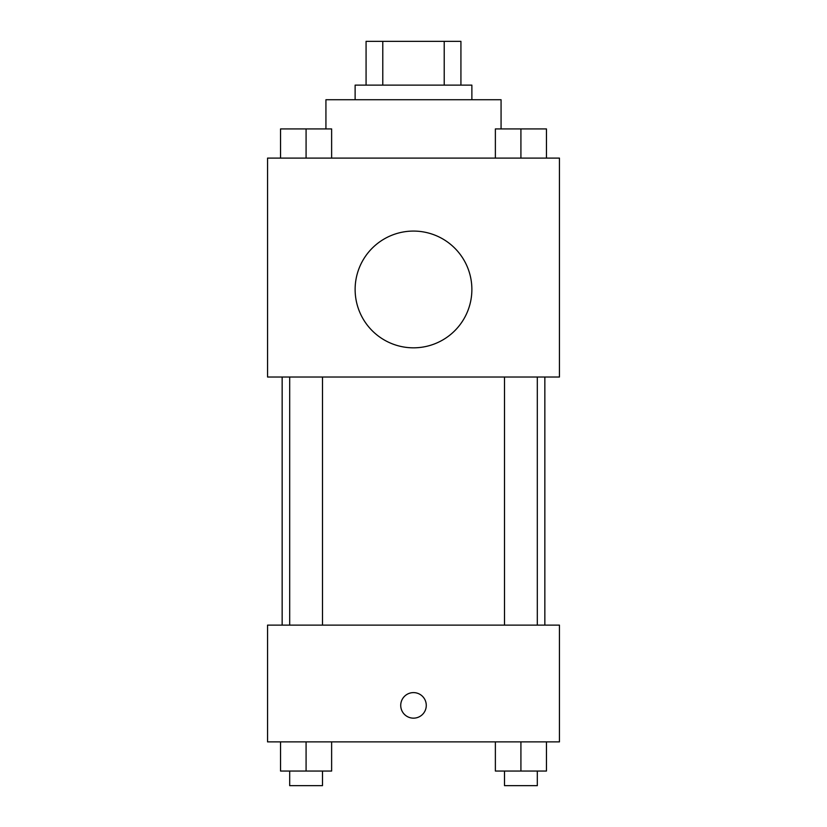 <?xml version="1.0" encoding="UTF-8"?>
<svg xmlns="http://www.w3.org/2000/svg" width="827" height="827" viewBox="0 0 827 827"><rect width="100%" height="100%" fill="white"/><g stroke="black" fill="none" stroke-linecap="round" stroke-linejoin="round"><path stroke-width="1.24" d="M382.787 85.129L382.787 41.35L366.072 41.35L366.072 85.129L366.072 41.35M382.787 41.35L460.928 41.35L460.928 85.129M444.213 85.129L444.213 41.35M355.124 99.726L355.124 85.129L471.876 85.129L471.876 99.726M501.069 128.919L501.069 99.726L325.931 99.726L325.931 128.919M267.555 158.102L559.445 158.102L559.445 377.019L267.555 377.019L267.555 158.102M413.5 347.826A58.376 58.376 0 0 1 362.95 260.257A58.376 58.376 0 0 1 464.05 260.257A58.376 58.376 0 0 1 413.5 347.826M267.555 625.119L559.445 625.119L559.445 741.871L267.555 741.871L267.555 625.119M413.5 718.156A12.767 12.767 0 0 1 402.439 699.001A12.767 12.767 0 0 1 424.561 699.001A12.767 12.767 0 0 1 413.5 718.156M495.373 741.871L495.373 771.053L546.451 771.053L546.451 741.871L546.451 771.053M520.917 771.053L520.917 741.871M537.312 771.053L537.312 785.65L504.511 785.65L504.511 771.053M280.549 741.871L280.549 771.053L331.627 771.053L331.627 741.871L331.627 771.053M306.083 771.053L306.083 741.871M322.489 771.053L322.489 785.65L289.688 785.65L289.688 771.053M495.373 158.102L495.373 128.919L546.451 128.919L546.451 158.102L546.451 128.919M520.917 158.102L520.917 128.919M537.312 128.919L504.511 128.919M280.549 158.102L280.549 128.919L331.627 128.919L331.627 158.102L331.627 128.919M306.083 158.102L306.083 128.919M322.489 128.919L289.688 128.919M544.848 625.119L544.848 377.019M282.152 625.119L282.152 377.019M504.511 377.019L504.511 625.119M537.312 377.019L537.312 625.119M322.489 625.119L322.489 377.019M289.688 625.119L289.688 377.019"/></g></svg>
